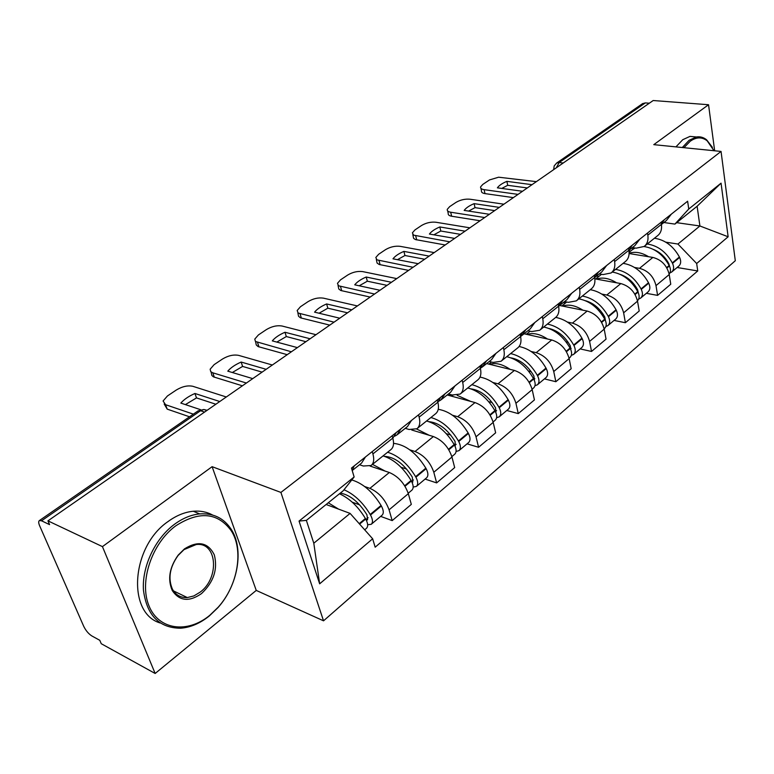 <?xml version="1.0" encoding="UTF-8"?>
<svg xmlns="http://www.w3.org/2000/svg" width="774" height="774" viewBox="0 0 774 774"><rect width="100%" height="100%" fill="white"/><g stroke="black" fill="none" stroke-linecap="round" stroke-linejoin="round"><path stroke-width="1.16" d="M102.439 546.618L155.158 673.477L256.252 590.417L323.532 620.825L735.3 260.732L721.049 151.433L280.914 492.428L212.105 466.674L102.439 546.618L47.94 520.854L653.188 100.523L708.549 104.732L653.788 144.651L721.049 151.433M155.158 673.477L101.259 643.716L99.788 640.311L91.796 635.918C88.517 633.8 85.827 630.607 83.718 626.321L39.648 525.798C38.487 523.031 38.4 521.289 39.387 520.573L198.212 410.791L200.553 410.733L41.525 520.796L39.387 520.573M642.565 103.658L645.332 102.903L559.176 162.53L556.303 167.813M649.328 103.213L645.332 102.903M714.654 150.785L708.549 104.732M41.525 520.796L49.575 524.627L47.94 520.854M364.66 486.527L369.895 488.355C378.912 492.409 385.307 499.569 389.08 509.834L392.195 520.602L411.313 504.377L408.324 493.667C404.657 483.479 398.329 476.426 389.322 472.498L370.117 466.083M371.423 465.232L390.793 449.694C393.56 447.469 394.227 443.599 392.805 438.084L372.913 453.912C374.403 459.456 373.784 463.326 371.065 465.522L363.316 466.016L359.513 464.739M372.913 453.912L372.246 451.581M380.663 516.384L392.195 520.602M392.805 438.084L392.157 435.762M409.862 449.868L415.048 451.503C424.036 455.247 430.296 462.175 433.808 472.266L436.633 482.899L454.677 467.583L451.958 457.018C448.552 446.995 442.36 440.174 433.382 436.546L411.739 430.005M418.521 414.845L419.131 417.138C420.466 422.604 419.731 426.474 416.915 428.748L409.069 429.483L405.257 428.332M425.1 479.077L436.633 482.899M417.283 428.448L435.51 413.819C438.365 411.526 439.148 407.656 437.871 402.228L437.291 399.945M452.538 415.251L457.676 416.712C466.635 420.176 472.75 426.88 476.02 436.807L478.593 447.285L495.65 432.811L493.183 422.391C490.01 412.532 483.944 405.924 475.013 402.577L447.169 394.972M462.146 380.208L462.697 382.472C463.907 387.861 463.055 391.721 460.162 394.053L452.239 395.011L448.436 393.976M467.07 443.831L478.593 447.285M460.549 393.743L477.732 379.966C480.654 377.606 481.544 373.745 480.393 368.395L479.861 366.15M492.903 382.501L498.001 383.817C506.912 387.019 512.891 393.511 515.939 403.273L518.27 413.616L534.428 399.906L532.183 389.632C529.222 379.937 523.292 373.532 514.4 370.427L486.633 363.577M503.342 347.507L503.845 349.742C504.929 355.043 503.98 358.884 501.02 361.274L493.048 362.426L489.255 361.487M506.796 410.481L518.27 413.616M501.417 360.965L517.642 347.952C520.631 345.543 521.608 341.702 520.573 336.429L520.089 334.213M531.138 351.483L536.179 352.654C545.041 355.624 550.894 361.913 553.739 371.52L555.858 381.717L571.173 368.724L569.142 358.594C566.375 349.045 560.569 342.843 551.736 339.96L524.066 333.788M542.313 316.576L542.768 318.772C543.735 323.996 542.709 327.828 539.691 330.256L531.68 331.572L527.897 330.74M544.422 378.883L555.858 381.717M540.097 329.937L555.432 317.63C558.47 315.182 559.525 311.361 558.605 306.165L558.17 303.988M567.4 322.052L572.402 323.106C581.197 325.854 586.934 331.959 589.595 341.411L591.52 351.464L606.052 339.128L604.204 329.134C601.621 319.749 595.941 313.722 587.166 311.051L559.621 305.498M579.223 287.27L579.639 289.437C580.5 294.584 579.407 298.396 576.34 300.863L568.309 302.334L564.536 301.579M580.132 348.9L591.52 351.464M576.746 300.535L591.278 288.886C594.355 286.399 595.477 282.607 594.655 277.489L594.258 275.331M601.853 294.091L606.797 295.029C615.533 297.584 621.145 303.514 623.631 312.812L625.382 322.719L639.208 310.993L637.524 301.144C635.106 291.914 629.543 286.051 620.835 283.574L594.848 278.843M614.237 259.474L614.614 261.612C615.378 266.682 614.217 270.465 611.121 272.961L603.081 274.567L599.328 273.899M614.063 320.417L625.382 322.719M611.537 272.632L625.315 261.583C628.42 259.077 629.61 255.304 628.875 250.263L628.507 248.144M634.612 267.494L639.508 268.336C648.177 270.707 653.672 276.473 656.004 285.625L657.59 295.387L670.748 284.222L669.229 274.518C666.956 265.434 661.509 259.735 652.869 257.432L629.098 253.533M647.49 233.071L647.838 235.17C648.525 240.172 647.306 243.936 644.181 246.451L636.131 248.173L632.406 247.574M646.348 293.307L657.59 295.387M644.597 246.122L657.677 235.625C660.812 233.1 662.051 229.356 661.393 224.383L661.064 222.302M350.1 513.394L372.652 538.791L319.652 583.828L299.045 521.086L354.134 476.978L343.182 490.793L306.378 520.38L313.799 543.222L350.1 513.394L326.125 504.503M676.699 222.67L699.909 225.979L697.113 206.252L674.909 224.102L688.754 209.019L687.622 201.221L351.464 468.077L354.134 476.978M688.754 209.019L721.058 183.157L728.131 236.776L696.668 263.508L677.927 244.042L699.909 225.979L728.131 236.776M372.652 538.791L375.167 547.189L697.742 270.958L696.668 263.508M323.532 620.825L280.914 492.428M256.252 590.417L212.105 466.674M665.804 242.175L677.927 244.042M674.909 224.102L663.899 222.515M677.095 267.494L697.742 270.958M319.652 583.828L313.799 543.222M299.045 521.086L306.378 520.38M697.113 206.252L721.058 183.157M339.457 493.783C349.529 498.35 358.178 506.583 365.396 518.493L365.705 519.025C368.037 523.418 368.289 526.514 366.45 528.323L364.67 529.813M338.519 509.099L328.273 502.771M367.66 524.733L371.23 524.308C373.078 522.498 372.836 519.402 370.514 515.02L370.204 514.487C362.909 502.452 354.173 494.209 344.004 489.758M371.375 524.182L382.017 515.242C383.885 513.423 383.672 510.337 381.369 505.973L381.069 505.441C372.662 491.79 362.89 483.295 351.773 479.948M226.318 396.985L192.823 386.294C187.772 385.22 182.258 386.458 176.308 390.019L167.445 395.969L163.082 400.99L165.568 404.696L193.365 414.148M215.869 404.241L196.509 397.913L194.942 393.482C188.798 396.172 184.096 399.374 180.835 403.08L200.63 409.707M194.942 393.482L219.768 401.522M352.199 470.544L361.584 463.084L365.454 456.97M352.141 470.34L354.269 465.842M359.649 504.871L352.228 502.171M340.318 493.086C350.061 494.876 358.933 502.103 366.934 514.787L367.592 519.828L366.286 520.118M164.185 404.009L167.194 409.127L189.543 416.789M196.509 397.913L185.383 404.608M396.307 432.473L392.844 438.21M383.043 455.905C393.908 459.369 403.244 467.554 411.071 480.451L411.362 480.983C413.597 485.279 413.751 488.355 411.826 490.213L408.208 493.261M385.171 471.114L372.497 464.371M413.171 487.069L416.335 486.43C418.26 484.572 418.115 481.486 415.899 477.2L415.599 476.678C407.811 463.81 398.484 455.663 387.629 452.239M416.489 486.304L426.513 477.887C428.457 476.01 428.332 472.933 426.135 468.667L425.845 468.144C416.306 452.887 405.537 444.624 393.55 443.357M272.351 365.009L238.634 355.372C233.574 354.415 228.204 355.634 222.525 359.01L214.117 364.651L210.151 369.217L210.741 371.646L212.802 372.816L246.393 383.033M262.096 372.13L242.601 366.421L241.159 362.058C235.248 364.631 230.787 367.66 227.788 371.152L252.595 378.583M241.159 362.058L266.159 369.314M397.555 434.466L407.424 426.609L411.507 420.408M394.643 436.197L396.936 434.949L400.971 428.767M406.679 469.092L401.009 467.235M384.601 456.37C394.682 456.96 403.912 463.868 412.29 477.094L412.794 482.096L412.078 482.405M211.099 371.975L211.853 375.477L213.469 376.87L242.397 385.81M242.601 366.421L232.326 372.517M440.609 397.304L437.871 402.228L419.131 417.138M426.58 420.988C437.436 424.113 446.637 431.969 454.164 444.557L454.454 445.069C456.583 449.278 456.65 452.345 454.667 454.251L451.852 456.612M429.183 435.278L416.576 428.97M456.079 451.436L458.924 450.671C460.917 448.756 460.849 445.708 458.73 441.499L458.45 440.996C450.942 428.428 441.77 420.601 430.905 417.515M459.088 450.536L468.551 442.593C470.553 440.667 470.505 437.62 468.405 433.44L468.135 432.927C459.766 419.16 449.8 411.275 438.239 409.291M315.995 334.707L282.104 326.028C277.044 325.186 271.8 326.367 266.391 329.589L258.41 334.939L254.781 339.099L255.43 341.469L291.382 351.793M305.914 341.702L286.322 336.555L284.987 332.259C279.298 334.716 275.07 337.59 272.303 340.879L297.351 347.603M284.987 332.259L310.113 338.78M441.403 399.568L450.671 392.195L454.957 385.916M438.664 401.271L440.774 400.071L445.011 393.811M450.739 435.017L446.308 433.692M428.97 421.666C438.868 422.71 447.575 429.328 455.093 441.499L455.209 446.637M255.594 341.615L256.262 344.972L258.11 346.588L287.241 354.676M286.322 336.555L276.821 342.098M482.444 364.099L480.335 368.153M467.748 387.968C478.593 390.773 487.639 398.329 494.905 410.636L495.176 411.129C497.218 415.251 497.218 418.289 495.167 420.243L493.077 421.994M470.786 401.425L457.163 395.33M453.022 395.195L450.168 395.795M496.608 417.699L499.201 416.857C501.252 414.903 501.262 411.874 499.23 407.753L498.959 407.259C491.722 394.982 482.686 387.464 471.85 384.678M499.201 416.857L508.315 409.204C510.366 407.25 510.395 404.222 508.383 400.129L508.121 399.626C500.555 386.874 491.19 379.357 480.006 377.073M357.404 305.943L323.416 298.145C318.356 297.4 313.238 298.561 308.071 301.628L300.476 306.717L297.168 310.509L298.145 313.044L334.039 322.168M347.507 312.822L327.847 308.187L326.618 303.95C321.123 306.301 317.108 309.039 314.563 312.145L339.747 318.201M326.618 303.95L351.822 309.823M482.841 366.595L491.548 359.658L495.999 353.331M480.354 368.221L482.183 367.108L486.604 360.8M492.177 402.577L488.684 401.629M471.066 388.877C480.664 390.328 488.829 396.656 495.573 407.85L495.911 412.697M297.855 312.802L298.561 316.276L300.496 317.843L329.772 325.128M327.847 308.187L319.062 313.228M522.005 332.694L520.447 335.858M506.738 356.688C517.554 359.223 526.465 366.489 533.47 378.515L533.731 378.999C535.685 383.043 535.618 386.052 533.528 388.035L532.096 389.245M510.163 369.382C502.423 364.138 495.583 362.445 489.632 364.312M534.969 385.713L537.35 384.833C539.439 382.84 539.517 379.831 537.572 375.806L537.311 375.313C530.325 363.325 521.434 356.079 510.627 353.573M537.35 384.833L545.98 377.577C548.089 375.584 548.176 372.584 546.25 368.569L545.999 368.085C538.965 356.011 530.006 348.813 519.112 346.491M396.762 278.611L362.716 271.606C357.665 270.958 352.673 272.1 347.729 275.022L340.502 279.869L337.464 283.332L338.509 285.79L374.548 294.033M387.029 285.364L367.34 281.204L366.208 277.024C360.907 279.288 357.085 281.891 354.734 284.822L379.976 290.269M366.208 277.024L391.451 282.297M522.044 335.394L530.248 328.873L534.844 322.497M503.845 349.742L521.376 335.926L525.943 329.569M531.245 371.694L528.507 371.027M511.092 357.878C520.273 359.678 527.878 365.715 533.905 375.99L534.418 380.479M338.054 285.432L338.789 289.002L340.792 290.511L370.175 297.071M367.34 281.204L359.213 285.79M559.476 302.944L558.412 305.217M543.725 327.025C554.494 329.298 563.269 336.313 570.041 348.058L570.293 348.542C572.16 352.499 572.034 355.479 569.906 357.491L569.054 358.207M547.479 339.012C539.855 334 533.054 332.481 527.065 334.455M571.338 355.353L573.524 354.453C575.663 352.431 575.798 349.451 573.931 345.504L573.679 345.03C566.936 333.304 558.17 326.318 547.411 324.074M573.524 354.453L581.729 347.565C583.867 345.543 584.022 342.572 582.164 338.644L581.922 338.161C575.227 326.502 566.5 319.575 555.751 317.388M434.204 252.605L400.148 246.335C395.127 245.774 390.241 246.887 385.5 249.673L378.612 254.298L375.825 257.481L376.928 259.861L413.064 267.282M424.645 259.242L404.947 255.507L403.902 251.395C398.774 253.562 395.137 256.039 392.979 258.826L418.231 263.702M403.902 251.395L429.154 256.117M559.196 305.836L566.936 299.673L571.647 293.278M558.625 306.291L563.211 299.983M568.184 342.302L566.065 341.827M549.192 328.524C557.87 330.643 564.894 336.38 570.264 345.765L570.893 349.858M376.328 259.377L377.083 263.044L379.163 264.485L408.595 270.387M404.947 255.507L397.43 259.687M209.783 615.311L218.171 607.222C237.918 585.415 243.965 550.033 231.126 530.596C217.581 512.388 199.102 510.811 175.708 525.875C151.82 543.338 138.875 581.816 148.995 605.878C158.757 630.21 187.627 633.703 209.783 615.311M174.392 524.356C182.712 518.232 191.159 514.749 199.721 513.907C213.372 513.007 223.85 518.125 231.165 529.252C244.294 549.153 238.111 585.347 217.91 607.667L209.319 615.94C200.098 623.37 190.52 627.462 180.565 628.217C159.183 628.043 146.808 615.378 143.461 590.243C141.816 566.655 155.11 538.627 174.392 524.356M201.511 593.59C189.185 602.133 179.442 601.127 172.283 590.572C167.436 579.3 169.409 567.468 178.204 555.093L184.473 548.882C198.115 540.397 208.061 542.4 214.311 554.861C217.939 569.2 213.672 582.106 201.511 593.59M184.028 549.608L178.068 555.509C169.719 567.265 167.842 578.497 172.447 589.207C175.775 595.09 180.729 597.876 187.318 597.567L193.868 595.932L200.224 592.1C219.864 577.714 217.078 541.723 196.199 544.538L184.028 549.608M160.189 622.993C126.646 613.105 131.338 546.492 167.977 521.599C176.298 515.523 184.725 512.069 193.287 511.246C200.398 510.637 206.832 511.895 212.589 515.02M713.986 150.717L707.175 140.81C701.941 136.785 696.252 136.959 690.118 141.323L683.964 147.689M682.3 147.524L689.112 140.297L696.348 136.988C700.064 136.379 703.479 137.308 706.594 139.794L712.419 147.379M675.934 146.886L682.765 139.688L690.011 136.388L696.436 136.969M595.022 274.722L594.403 276.125M578.846 298.851C589.565 300.892 598.205 307.655 604.755 319.149L604.997 319.623C606.797 323.493 606.613 326.454 604.446 328.486L604.136 328.757M582.909 310.19C575.392 305.401 568.629 304.037 562.611 306.098M605.858 326.502L607.89 325.602C610.057 323.561 610.251 320.61 608.451 316.74L608.209 316.266C601.688 304.801 593.068 298.058 582.348 296.045M607.89 325.602L615.688 319.052C617.855 317.011 618.058 314.07 616.278 310.21L616.046 309.745C609.564 298.338 600.972 291.653 590.272 289.689M469.876 227.827L435.859 222.235C430.847 221.751 426.077 222.835 421.53 225.505L414.961 229.917L412.387 232.839L413.558 235.141L449.733 241.817M460.327 234.328L440.803 231.02L439.835 226.956C434.882 229.046 431.408 231.407 429.415 234.048L454.657 238.402M439.835 226.956L465.068 231.174M598.573 271.916L594.674 277.585L601.766 271.964L606.584 265.55M563.259 302.595L565.465 303.04M603.178 314.292L601.562 313.963M585.531 300.728C593.619 303.098 600.034 308.545 604.784 317.069L605.5 320.717M412.823 234.57L413.587 238.295L415.309 239.543L445.185 244.981M440.803 231.02L433.856 234.812M628.788 247.922L628.565 248.454M600.314 275.254L601.591 274.296M612.244 272.061C622.906 273.88 631.41 280.42 637.757 291.663L637.989 292.127C639.672 295.803 639.498 298.687 637.457 300.776M616.578 282.8C609.177 278.214 602.453 276.986 596.415 279.133M638.676 299.064L640.572 298.154C642.768 296.103 643 293.182 641.278 289.379L641.046 288.925C634.728 277.702 626.234 271.19 615.582 269.391M640.572 298.154L647.993 291.933C650.189 289.873 650.431 286.951 648.728 283.178L648.496 282.723C642.226 271.548 633.761 265.095 623.128 263.344M503.903 204.201L469.944 199.218C464.961 198.802 460.288 199.876 455.925 202.43L449.655 206.639L447.275 209.328C446.985 210.799 448.127 211.766 450.691 212.221L484.688 217.542M496.734 209.183L494.663 210.615L475.023 207.645L474.123 203.639C469.325 205.652 466.016 207.906 464.177 210.402L489.381 214.292M474.123 203.639L499.307 207.393M628.894 250.37L634.874 245.619L639.779 239.205M614.614 261.612L628.875 250.263L632.155 245.252M596.628 276.047L598.824 276.444M636.392 287.589L635.202 287.377M620.255 274.393C627.656 276.976 633.451 282.104 637.612 289.776L638.366 292.949M447.653 210.905L448.214 213.314C447.923 214.795 449.065 215.762 451.629 216.227L480.074 220.754M475.023 207.645L468.599 211.089M632.106 249.905L635.057 247.999M644.045 246.548C654.64 248.173 663.018 254.491 669.162 265.501L669.394 265.956C670.903 269.246 670.826 271.964 669.162 274.093M648.622 256.736C641.569 252.459 635.067 251.308 629.107 253.262M669.916 272.922L671.687 272.032C673.902 269.962 674.183 267.069 672.529 263.344L672.296 262.899C666.172 251.908 657.823 245.61 647.228 244.004M671.687 272.032L678.759 266.101C680.975 264.031 681.265 261.138 679.62 257.432L679.398 256.987C673.312 246.045 664.992 239.805 654.417 238.237M536.392 181.638L498.63 177.207L489.545 179.916L482.802 184.405L480.606 186.882C480.335 188.314 481.496 189.233 484.118 189.659L518.038 194.38M527.317 187.947L507.715 185.305L506.883 181.358C502.239 183.303 499.066 185.46 497.382 187.83L522.518 191.275M506.883 181.358L532.009 184.686M661.412 224.499L666.385 220.542L671.358 214.127M661.373 224.247L664.111 219.884M628.962 250.844L630.597 251.105M633.935 248.599L631.594 248.222M634.661 247.932L634.1 248.502M667.952 262.105L667.14 261.97M653.498 249.451C660.135 252.189 665.263 256.978 668.871 263.799L669.616 266.44M480.925 188.314L481.476 190.81C481.205 192.242 482.366 193.181 484.979 193.606L513.375 197.622M507.715 185.305L501.784 188.43M652.869 257.432L639.508 268.336M620.835 283.574L606.797 295.029M587.166 311.051L572.402 323.106M551.736 339.96L536.179 352.654M514.4 370.427L498.001 383.817M475.013 402.577L457.676 416.712M433.382 436.546L415.048 451.503M389.322 472.498L369.895 488.355M594.655 277.489L579.639 289.437M558.605 306.165L542.768 318.772M480.393 368.395L462.697 382.472M661.393 224.383L647.838 235.17M637.524 301.144L623.631 312.812M604.204 329.134L589.595 341.411M569.142 358.594L553.739 371.52M532.183 389.632L515.939 403.273M493.183 422.391L476.02 436.807M451.958 457.018L433.808 472.266M408.324 493.667L389.08 509.834M669.229 274.518L656.004 285.625M207.132 410.307L203.804 409.494L200.553 410.733L204.568 412.078M563.23 163.004L559.176 162.53L556.632 163.053L554.194 165.907L553.662 169.641M198.028 410.917L203.804 409.494L206.842 410.51M365.396 518.493L359.204 523.65M365.705 519.025L359.61 524.104M381.369 505.973L370.514 515.02M381.069 505.441L370.204 514.487M368.143 517.69L365.967 519.509M167.194 409.127L165.568 404.696M411.071 480.451L404.696 485.762M411.362 480.983L405.005 486.275M426.135 468.667L415.899 477.2M425.845 468.144L415.599 476.678M413.413 479.948L411.613 481.447M214.292 377.18L212.802 372.816M454.164 444.557L448.514 449.268M454.454 445.069L448.823 449.762M468.405 433.44L458.73 441.499M468.135 432.927L458.45 440.996M456.157 444.305L454.696 445.534M258.961 346.887L257.578 342.582M494.905 410.636L489.913 414.787M495.176 411.129L490.203 415.28M508.383 400.129L499.23 407.753M508.121 399.626L498.959 407.259M496.569 410.607L495.408 411.584M301.386 318.124L300.099 313.876M533.47 378.515L529.077 382.172M533.731 378.999L529.358 382.646M546.25 368.569L537.572 375.806M545.999 368.085L537.311 375.313M534.853 378.699L533.954 379.444M341.711 290.763L340.531 286.583M570.041 348.058L566.181 351.27M570.293 348.542L566.452 351.735M582.164 338.644L573.931 345.504M581.922 338.161L573.679 345.03M571.154 348.426L570.506 348.968M380.111 264.727L379.018 260.606M604.755 319.149L601.388 321.955M604.997 319.623L601.659 322.4M616.278 310.21L608.451 316.74M616.046 309.745L608.209 316.266M416.702 239.911L415.696 235.847M637.757 291.663L634.835 294.091M637.989 292.127L635.096 294.536M648.728 283.178L641.278 289.379M648.496 282.723L641.046 288.925M451.629 216.227L450.691 212.221M669.162 265.501L666.656 267.591M669.394 265.956L666.907 268.027M679.62 257.432L672.529 263.344M679.398 256.987L672.296 262.899M484.979 193.606L484.118 189.659M253.475 378.118L251.086 379.773M299.548 346.123L297.226 347.729M343.172 315.821L340.918 317.398M384.543 287.096L382.337 288.625M423.823 259.812L421.666 261.312M461.178 233.874L459.069 235.344M530.625 185.644L528.594 187.056M556.632 163.053L642.788 103.493M450.662 394.576L449.404 395.582M491.48 362.038L488.858 364.119M530.113 331.224L526.281 334.281M231.126 530.596L231.165 529.252M172.447 589.207L172.283 590.572M187.318 597.567L173.473 590.901M193.287 511.246L199.721 513.907M707.175 140.81L706.594 139.794M690.011 136.388L696.348 136.988M566.752 302.015L561.827 305.943M600.934 274.76L595.632 278.988M632.726 249.412L629.098 252.305"/></g></svg>
